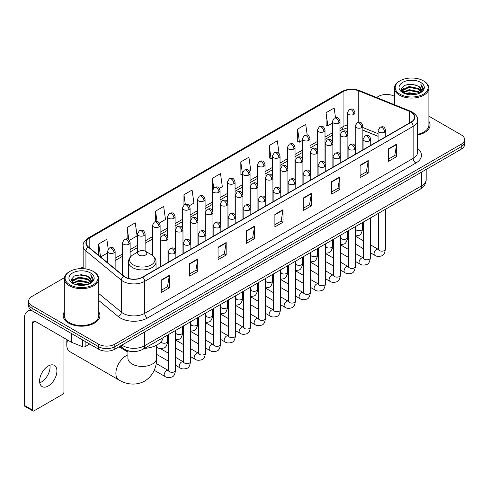 <?xml version="1.0" encoding="UTF-8"?>
<svg xmlns="http://www.w3.org/2000/svg" width="489" height="489" viewBox="0 0 489 489"><rect width="100%" height="100%" fill="white"/><g stroke="black" fill="none" stroke-linecap="round" stroke-linejoin="round"><path stroke-width="0.73" d="M378.076 136.327L362.862 130.178M132.024 351.499A11.479 6.626 180 0 1 123.424 348.688L120.239 346.065M64.42 277.679L32.029 296.383A11.479 6.626 0 0 0 28.662 301.071L28.662 306.071A11.479 6.626 0 0 0 32.029 310.753L98.595 349.189A11.479 6.626 0 0 0 114.829 349.189L461.188 149.218A11.479 6.626 0 0 0 464.55 144.53L464.55 142.03A11.479 6.626 0 0 1 461.188 146.718A11.479 6.626 0 0 0 464.55 142.03L464.55 139.53A11.479 6.626 0 0 0 461.188 134.848L428.89 116.199M28.662 301.071A11.479 6.626 0 0 0 32.029 305.753L98.595 344.189A11.479 6.626 0 0 0 114.829 344.189L114.829 346.689L461.188 146.718L114.829 346.689A11.479 6.626 0 0 1 98.595 346.689A11.479 6.626 0 0 0 114.829 346.689L114.829 349.189M32.029 305.753L32.029 308.253L98.595 346.689L32.029 308.253A11.479 6.626 0 0 1 28.662 303.571A11.479 6.626 0 0 0 32.029 308.253L32.029 310.753M64.322 311.909A18.368 10.605 0 0 0 63.179 315.601A18.368 10.605 0 0 0 68.558 323.095A18.368 10.605 0 0 0 88.576 325.393A18.368 10.605 0 0 0 99.915 315.601A18.368 10.605 0 0 0 98.766 311.909A18.368 10.605 0 0 1 99.915 315.601A18.368 10.605 0 0 1 88.576 325.393A18.368 10.605 0 0 1 68.558 323.095A18.368 10.605 0 0 1 63.179 315.601A18.368 10.605 0 0 1 64.322 311.909M410.992 112.115A12.243 7.072 180 0 1 414.58 117.115A12.243 7.072 180 0 1 410.992 122.109L142.562 277.086A12.243 7.072 180 0 1 123.876 276.144L88.436 246.927A12.243 7.072 180 0 1 86.223 242.868A12.243 7.072 180 0 1 89.811 237.868L343.064 91.651A12.243 7.072 180 0 1 358.749 90.862L409.36 111.321A12.243 7.072 180 0 1 410.992 112.115M411.206 111.987A12.549 7.249 0 0 0 409.531 111.174L358.92 90.716A12.549 7.249 0 0 0 342.85 91.529L89.591 237.746A12.549 7.249 0 0 0 88.185 247.024L123.625 276.248A12.549 7.249 0 0 0 142.782 277.214L411.206 122.238A12.549 7.249 0 0 0 411.206 111.987M161.236 280.026L161.236 292.526L169.353 287.838L169.353 275.338L161.236 280.026M161.236 290.307L167.489 286.695L169.322 275.753A3.062 1.767 -120 0 0 169.353 275.338M167.434 286.725L169.353 287.838M189.646 263.62L189.646 276.12L197.764 271.432L197.764 258.938L189.646 263.62M189.646 273.901L195.9 270.295L197.733 259.347A3.062 1.767 -120 0 0 197.764 258.938M195.844 270.325L197.764 271.432M218.057 247.22L218.057 259.714L226.175 255.032L226.175 242.532L218.057 247.22M218.057 257.501L224.31 253.889L226.144 242.947A3.062 1.767 -120 0 0 226.175 242.532M224.255 253.919L226.175 255.032M246.474 230.814L246.474 243.314L254.592 238.626L254.592 226.126L246.474 230.814M246.474 241.095L252.721 237.483L254.555 226.541A3.062 1.767 -120 0 0 254.592 226.126M252.666 237.52L254.592 238.626M388.535 148.797L388.535 161.297L396.652 156.608L396.652 144.108L388.535 148.797M388.535 159.078L394.788 155.465L396.616 144.524A3.062 1.767 -120 0 0 396.652 144.108M394.733 155.496L396.652 156.608M360.118 165.203L360.118 177.696L368.241 173.008L368.241 160.514L360.118 165.203M360.118 175.478L366.371 171.871L368.205 160.93A3.062 1.767 -120 0 0 368.241 160.514M366.316 171.902L368.241 173.008M331.707 181.602L331.707 194.102L339.824 189.414L339.824 176.914L331.707 181.602M331.707 191.884L337.96 188.277L339.794 177.33A3.062 1.767 -120 0 0 339.824 176.914M337.905 188.308L339.824 189.414M303.296 198.008L303.296 210.502L311.414 205.82L311.414 193.32L303.296 198.008M303.296 208.29L309.549 204.677L311.383 193.736A3.062 1.767 -120 0 0 311.414 193.32M309.494 204.708L311.414 205.82M274.885 214.408L274.885 226.908L283.003 222.22L283.003 209.726L274.885 214.408M274.885 224.689L281.138 221.083L282.966 210.142A3.062 1.767 -120 0 0 283.003 209.726M281.083 221.114L283.003 222.22M417.643 135.031A18.368 10.605 0 0 0 430.039 125.001A18.368 10.605 0 0 0 428.89 121.315A18.368 10.605 0 0 1 430.039 125.001A18.368 10.605 0 0 1 417.643 135.031M114.829 344.189L461.188 144.218A11.479 6.626 0 0 0 464.55 139.53M394.446 96.315A11.479 6.626 0 0 0 378.388 96.412L376.554 97.47M83.161 266.86L80.074 268.638M159.359 223.051L165.502 219.5L163.668 206.444L155.551 211.132L155.551 221.572M129.377 240.362L137.091 235.906L135.257 222.85L127.14 227.532L127.14 238.907M108.222 249.042L106.847 239.249L98.729 243.938L98.729 255.411M249.304 171.119L250.741 170.288L248.907 157.232L240.79 161.92L240.918 174.341M279.109 153.595L277.318 140.826L269.201 145.514L269.335 157.941M307.226 135.098L305.729 124.426L297.612 129.114L297.746 141.535M335.503 117.702L334.146 108.02L326.029 112.708L326.157 125.129M189.341 205.741L193.913 203.1L192.085 190.038L183.962 194.726L183.962 204.964M219.323 188.43L222.33 186.694L220.496 173.638L212.379 178.32L212.422 190.796M212.422 210.612L212.379 190.698M212.379 178.32L213.711 187.843M242.403 174.897L240.79 174.292M240.79 161.92L242.403 173.406A3.826 2.207 0 0 0 243.522 174.964A3.826 2.207 0 0 0 248.932 174.964A3.826 2.207 0 0 0 250.056 173.399C248.504 168.491 246.994 169.469 244.317 170.086A3.826 2.207 60 0 1 246.23 170.276A3.826 2.207 -120 0 1 248.932 174.964M269.201 145.514L271.034 158.577L272.385 157.794M271.034 158.577L269.201 157.892M297.612 129.114L299.445 142.171L302.367 140.484M299.445 142.171L297.612 141.486M326.029 112.708L327.856 125.765L332.349 123.173M327.856 125.765L326.029 125.08M183.962 194.726L185.313 204.316M155.551 211.132L157.018 221.572M127.14 227.532L128.864 239.793M100.612 256.963L107.482 252.996M98.729 243.938L100.551 256.908M400.033 94.224A16.455 9.499 0 0 0 423.303 94.224A16.455 9.499 0 0 0 423.303 80.789L423.847 81.101A17.219 9.945 0 0 1 428.89 88.136A17.219 9.945 0 0 1 418.26 97.317A17.219 9.945 0 0 1 399.495 95.166A17.219 9.945 0 0 1 394.446 88.136A17.219 9.945 0 0 1 399.495 81.101L400.033 80.789A16.455 9.499 0 0 0 400.033 94.224M417.643 134.328A17.219 9.945 0 0 0 428.89 125.001L428.89 88.136M405.222 93.778L409.195 92.757L417.245 94.053M406.359 94.12L409.195 93.54L416.066 94.34M402.759 92.488L409.195 89.634L418.431 91.584L419.923 92.818M403.144 92.824L409.195 90.416L418.431 92.366L419.507 93.191M402.215 91.969L402.429 89.897L409.195 86.51L418.431 88.46L420.962 91.333M402.129 91.59L402.429 90.679L409.195 87.293L418.431 89.242L420.784 91.706M419.409 93.271A9.566 5.526 0 0 0 421.237 90.025A9.566 5.526 0 0 0 418.431 86.119L421.231 90.214M420.601 82.354A12.628 7.292 0 0 0 402.765 82.335A12.628 7.292 0 0 0 402.685 92.629A12.628 7.292 0 0 0 402.74 92.665A12.628 7.292 0 0 0 420.656 92.629A12.628 7.292 0 0 0 420.601 82.354M418.431 86.119L411.561 84.065L404.495 85.367L401.218 89.065L403.394 93.014M420.192 92.886L423.248 89.016L423.309 88.32L420.821 84.175L422.386 88.821L419.513 93.222M423.847 81.101L423.303 80.789A16.455 9.499 0 0 0 400.033 80.789M420.821 84.175L423.303 88.478M404.33 85.447L408.657 84.377L416.408 85.074M401.347 90.477L402.759 89.365M405.864 88.044L408.657 87.507L416.133 88.118M405.864 91.168L408.657 90.63L416.133 91.241M406.438 94.145L408.657 93.754L416.053 94.346M401.267 90.165L403.584 88.521M402.496 92.268L403.584 91.645M67.592 340.038A14.352 8.282 120 0 0 66.797 345.051L66.797 341.921A10.526 6.076 -60 0 1 67.024 339.708M66.797 345.051A14.352 8.282 120 0 0 69.768 351.615L118.858 379.959A14.352 8.282 -60 0 1 116.657 368.455A14.352 8.282 -60 0 1 126.034 355.815A14.352 8.282 -60 0 1 127.916 354.928M139.017 255.044A4.59 2.653 0 0 0 145.514 255.044A4.59 2.653 0 0 0 145.514 251.297L151.217 254.586A12.653 7.304 0 0 1 151.217 264.922A12.653 7.304 0 0 1 133.32 264.922A12.653 7.304 0 0 1 133.32 254.586C130.202 256.438 128.589 258.895 128.491 261.963A13.778 7.952 0 0 0 132.525 267.587A13.778 7.952 0 0 0 147.537 269.311A13.778 7.952 0 0 0 156.04 261.963C155.942 258.895 154.335 256.438 151.217 254.586L145.514 251.297A4.59 2.653 0 0 0 139.017 251.297A4.59 2.653 0 0 0 139.017 255.044M144.548 348.364A21.045 12.152 0 0 0 163.192 337.599M49.896 365.234A12.243 7.072 -60 0 1 41.394 382.031A12.243 7.072 -60 0 1 39.762 382.795M48.264 385.992A12.243 7.072 120 0 0 56.259 375.204A12.243 7.072 120 0 0 54.383 365.393A12.243 7.072 120 0 0 48.264 365.998A12.243 7.072 120 0 0 40.263 376.787A12.243 7.072 120 0 0 42.14 386.603A12.243 7.072 120 0 0 48.264 385.992M85.129 341.414L85.129 346.646L89.664 344.03M31.895 310.68A15.306 8.839 -120 0 0 27.622 311.248A15.306 8.839 -120 0 0 24.45 318.253L24.45 405.43L32.567 410.118L32.567 322.942A3.826 2.207 60 0 1 33.362 321.187A3.826 2.207 60 0 1 35.275 321.377L71.143 342.086L71.143 333.339M32.567 410.118A1.913 1.106 120 0 0 32.965 410.992L24.847 406.304A1.913 1.106 -60 0 1 24.45 405.43M32.965 410.992A1.913 1.106 120 0 0 33.918 410.894L62.604 394.336A1.913 1.106 120 0 0 63.955 391.995L63.955 337.936M85.129 346.646A1.913 1.106 180 0 1 82.678 346.774L71.4 342.214A1.913 1.106 180 0 1 71.143 342.086M69.909 284.824A16.455 9.499 0 0 0 93.179 284.824A16.455 9.499 0 0 0 93.179 271.389A16.455 9.499 0 0 0 93.179 271.383L93.723 271.701A17.219 9.945 0 0 1 98.766 278.73A17.219 9.945 0 0 1 88.136 287.911A17.219 9.945 0 0 1 69.371 285.759A17.219 9.945 0 0 1 64.322 278.73A17.219 9.945 0 0 1 69.371 271.701L69.909 271.389A16.455 9.499 0 0 0 69.909 284.824M64.322 278.73L64.322 315.601A17.219 9.945 0 0 0 69.371 322.63A17.219 9.945 0 0 0 88.136 324.782A17.219 9.945 0 0 0 98.766 315.601L98.766 278.73M75.098 284.372L79.071 283.357L87.121 284.647M76.235 284.72L79.071 284.133L85.942 284.94L78.533 284.347L76.315 284.739M72.635 283.088L79.071 280.234L88.307 282.184L89.799 283.412M73.02 283.424L79.071 281.01L88.307 282.96L89.383 283.785M72.091 282.563L72.305 280.49L79.071 277.104L88.307 279.054L90.838 281.927M72.005 282.184L72.305 281.273L79.071 277.886L88.307 279.836L90.661 282.3M89.285 283.864A9.566 5.526 0 0 0 91.113 280.619A9.566 5.526 0 0 0 88.307 276.713L91.107 280.808M90.477 272.948A12.628 7.292 0 0 0 72.641 272.929A12.628 7.292 0 0 0 72.561 283.229A12.628 7.292 0 0 0 72.616 283.259A12.628 7.292 0 0 0 90.532 283.229A12.628 7.292 0 0 0 90.477 272.948M88.307 276.713L81.437 274.659L74.371 275.961L71.101 279.659L73.271 283.608M90.074 283.479L93.124 279.61L93.185 278.919L90.697 274.769L92.262 279.415L89.389 283.816M93.723 271.701L93.179 271.389A16.455 9.499 0 0 0 69.909 271.389M90.697 274.769L93.179 279.072M74.206 276.041L78.533 274.977L86.284 275.668M71.223 281.071L72.635 279.965M75.74 278.638L78.533 278.1L86.009 278.712M75.74 281.768L78.533 281.224L86.009 281.835M71.143 280.765L73.46 279.115M72.372 282.862L73.46 282.239M121.92 345.093A15.306 8.839 0 0 0 122.947 345.747A15.306 8.839 0 0 0 144.591 345.747L421.683 185.777A15.306 8.839 0 0 0 426.163 179.524C426.274 183.326 424.256 186.578 420.094 189.28L143.008 349.256A7.653 4.419 60 0 0 144.591 345.747L144.591 332M421.683 172.024L421.683 185.777A7.653 4.419 60 0 1 420.094 189.28M121.296 345.454A7.653 5.116 129.5 0 0 122.629 347.942L120.306 346.023M461.188 149.218L461.188 144.218M98.595 349.189L98.595 344.189M417.643 148.607A19.132 11.045 180 0 1 415.864 163.045L147.433 318.021A3.826 2.207 60 0 1 144.726 313.333L413.156 158.357A15.306 8.839 0 0 0 417.643 152.11L417.643 120.111A15.306 8.839 180 0 1 413.156 126.364A3.826 2.207 -120 0 0 411.206 122.238M147.433 318.021A19.132 11.045 180 0 1 120.373 318.021A19.132 11.045 180 0 1 118.234 316.542L98.766 300.497M123.625 276.248A3.826 2.561 129.5 0 0 121.364 280.16L121.364 312.153A15.306 8.839 0 0 0 123.081 313.333A15.306 8.839 0 0 0 144.726 313.333L144.726 281.34A15.306 8.839 180 0 1 121.364 280.16L85.93 250.936A15.306 8.839 180 0 1 83.161 245.869L83.161 268.65M417.643 120.111C418.15 117.721 416.39 115.056 412.368 112.109L410.35 111.137A3.826 1.791 112 0 0 409.531 111.174M410.35 111.137L359.739 90.673C353.4 88.43 347.386 88.76 341.689 91.651A3.826 2.207 60 0 1 342.85 91.529M89.591 237.746A3.826 2.207 -120 0 0 88.436 237.868C84.463 240.722 82.702 243.388 83.161 245.869M88.185 247.024A3.826 2.561 129.5 0 0 85.93 250.936L85.93 268.944M359.739 90.673A3.826 1.791 112 0 0 358.92 90.716M142.782 277.214A3.826 2.207 60 0 1 144.726 281.34L413.156 126.364L413.156 158.357A3.826 2.207 60 0 0 415.864 163.045M98.766 293.516L121.364 312.153A3.826 2.561 -50.5 0 1 118.234 316.542M89.811 237.868L89.811 248.057M409.36 111.321L409.36 123.057M358.749 90.862L358.749 122.201M378.076 133.668L362.862 127.519M355.381 124.903A12.243 7.072 0 0 0 354.99 124.836M347.337 125.05A12.243 7.072 0 0 0 343.064 126.651L340.002 128.418M343.064 91.651L343.064 126.651A6.889 3.979 60 0 1 341.64 129.805L340.002 130.746M332.349 132.837L325.008 137.073M317.355 141.492L310.02 145.728M302.367 150.147L295.026 154.383M287.373 158.803L280.038 163.039M272.385 167.458L265.044 171.694M257.391 176.113L250.056 180.349M242.403 184.769L235.062 189.005M227.409 193.418L220.074 197.654M212.422 202.073L205.08 206.309M197.428 210.728L190.093 214.964M182.44 219.384L175.099 223.62M167.446 228.039L160.111 232.275M152.458 236.694L145.117 240.93M137.464 245.35L130.129 249.586M122.476 254.005L115.135 258.241M274.885 214.805L282.966 210.142M303.296 198.406L311.383 193.736M331.707 182L339.794 177.33M360.118 165.594L368.205 160.93M388.535 149.194L396.616 144.524M246.474 231.211L254.555 226.541M218.057 247.611L226.144 242.947M189.646 264.017L197.733 259.347M161.236 280.423L169.322 275.753M156.614 345.173L156.614 358.156A14.352 8.282 180 0 1 152.415 364.012A14.352 8.282 180 0 1 132.122 364.012A14.352 8.282 180 0 1 127.916 358.156L127.947 358.718M384.611 132.128A3.826 2.207 0 0 0 385.729 130.563C384.177 125.655 382.667 126.633 379.99 127.25A3.826 2.207 60 0 1 381.903 127.44A3.826 2.207 -120 0 1 384.611 132.128A3.826 2.207 0 0 1 379.195 132.128A3.826 2.207 0 0 1 378.076 130.563L379.99 127.25M370.356 252.734L374.77 255.282A3.441 1.987 -60 0 1 374.244 252.52A3.441 1.987 -60 0 1 376.493 249.488A3.441 1.987 -60 0 1 376.646 249.402A3.441 1.987 -60 0 1 378.211 249.317L370.356 244.775M378.657 249.659L378.352 249.916L378.462 249.17A3.441 1.987 -0 0 0 379.47 250.576A3.441 1.987 -0 0 0 384.183 250.661A3.441 1.987 -0 0 0 385.35 249.17C384.874 253.174 383.639 255.405 381.634 255.875C378.755 256.749 376.469 256.554 374.77 255.282M369.617 140.783A3.826 2.207 0 0 0 370.741 139.218C369.189 134.31 367.679 135.288 365.002 135.905A3.826 2.207 60 0 1 366.915 136.095A3.826 2.207 -120 0 1 369.617 140.783A3.826 2.207 0 0 1 364.207 140.783A3.826 2.207 0 0 1 363.089 139.218L365.002 135.905M355.369 261.389L359.782 263.932A3.441 1.987 -60 0 1 359.25 261.175A3.441 1.987 -60 0 1 361.499 258.137A3.441 1.987 -60 0 1 361.652 258.058A3.441 1.987 -60 0 1 363.223 257.972L355.369 253.43M363.663 258.314L363.358 258.571L363.468 257.825A3.441 1.987 -0 0 0 364.476 259.231A3.441 1.987 -0 0 0 369.189 259.317A3.441 1.987 -0 0 0 370.356 257.825C369.886 261.829 368.645 264.06 366.64 264.531C363.761 265.405 361.475 265.203 359.782 263.932M354.629 149.438A3.826 2.207 0 0 0 355.748 147.874C354.195 142.965 352.685 143.943 350.008 144.561A3.826 2.207 60 0 1 351.921 144.75A3.826 2.207 -120 0 1 354.629 149.438A3.826 2.207 0 0 1 349.213 149.438A3.826 2.207 0 0 1 348.095 147.874L350.008 144.561M340.375 270.044L344.788 272.587A3.441 1.987 -60 0 1 344.262 269.83A3.441 1.987 -60 0 1 346.512 266.792A3.441 1.987 -60 0 1 346.664 266.713A3.441 1.987 -60 0 1 348.229 266.621L340.375 262.086M348.675 266.97L348.37 267.226L348.48 266.481A3.441 1.987 -0 0 0 349.488 267.886A3.441 1.987 -0 0 0 354.201 267.972A3.441 1.987 -0 0 0 355.369 266.481C354.892 270.484 353.657 272.715 351.652 273.186C348.773 274.06 346.487 273.858 344.788 272.587M339.635 158.094A3.826 2.207 0 0 0 340.76 156.529C339.207 151.621 337.697 152.599 335.02 153.216A3.826 2.207 60 0 1 336.933 153.405A3.826 2.207 -120 0 1 339.635 158.094A3.826 2.207 0 0 1 334.225 158.094A3.826 2.207 0 0 1 333.107 156.529L335.02 153.216M325.387 278.699L329.8 281.242A3.441 1.987 -60 0 1 329.268 278.486A3.441 1.987 -60 0 1 331.518 275.448A3.441 1.987 -60 0 1 331.67 275.368A3.441 1.987 -60 0 1 333.241 275.276L325.387 270.741M333.681 275.625L333.376 275.882L333.486 275.136A3.441 1.987 -0 0 0 334.494 276.542A3.441 1.987 -0 0 0 339.207 276.627A3.441 1.987 -0 0 0 340.375 275.136C339.904 279.133 338.663 281.371 336.658 281.841C333.779 282.715 331.493 282.514 329.8 281.242M324.647 166.749A3.826 2.207 0 0 0 325.766 165.184C324.213 160.276 322.703 161.254 320.026 161.871A3.826 2.207 60 0 1 321.939 162.061A3.826 2.207 -120 0 1 324.647 166.749A3.826 2.207 0 0 1 319.231 166.749A3.826 2.207 0 0 1 318.113 165.184L320.026 161.871M310.393 287.349L314.806 289.898A3.441 1.987 -60 0 1 314.28 287.141A3.441 1.987 -60 0 1 316.53 284.103A3.441 1.987 -60 0 1 316.683 284.023A3.441 1.987 -60 0 1 318.253 283.932L310.393 279.396M318.694 284.28L318.388 284.537L318.498 283.791A3.441 1.987 -0 0 0 319.506 285.197A3.441 1.987 -0 0 0 324.219 285.283A3.441 1.987 -0 0 0 325.387 283.791C324.91 287.789 323.675 290.026 321.67 290.497C318.791 291.371 316.505 291.169 314.806 289.898M309.653 175.398A3.826 2.207 0 0 0 310.778 173.839C309.225 168.931 307.715 169.909 305.038 170.527A3.826 2.207 60 0 1 306.951 170.716A3.826 2.207 -120 0 1 309.653 175.398A3.826 2.207 0 0 1 304.244 175.398A3.826 2.207 0 0 1 303.125 173.839L305.038 170.527M295.405 296.004L299.818 298.553A3.441 1.987 -60 0 1 299.286 295.796A3.441 1.987 -60 0 1 301.536 292.758A3.441 1.987 -60 0 1 301.689 292.679A3.441 1.987 -60 0 1 303.259 292.587L295.405 288.052M303.706 292.935L303.394 293.192L303.504 292.446A3.441 1.987 -0 0 0 304.513 293.852A3.441 1.987 -0 0 0 309.225 293.938A3.441 1.987 -0 0 0 310.393 292.446C309.922 296.444 308.681 298.681 306.676 299.146C303.797 300.026 301.511 299.824 299.818 298.553M294.665 184.053A3.826 2.207 0 0 0 295.784 182.495C294.231 177.586 292.722 178.564 290.044 179.182A3.826 2.207 60 0 1 291.957 179.371A3.826 2.207 -120 0 1 294.665 184.053A3.826 2.207 0 0 1 289.25 184.053A3.826 2.207 0 0 1 288.131 182.495L290.044 179.182M280.411 304.659L284.824 307.208A3.441 1.987 -60 0 1 284.298 304.451A3.441 1.987 -60 0 1 286.548 301.413A3.441 1.987 -60 0 1 286.701 301.334A3.441 1.987 -60 0 1 288.272 301.242L280.411 296.707M288.712 301.591L288.406 301.847L288.516 301.102A3.441 1.987 -0 0 0 289.525 302.508A3.441 1.987 -0 0 0 294.237 302.593A3.441 1.987 -0 0 0 295.405 301.102C294.928 305.099 293.693 307.337 291.688 307.801C288.81 308.681 286.523 308.48 284.824 307.208M279.671 192.709A3.826 2.207 0 0 0 280.796 191.15C279.243 186.242 277.734 187.22 275.056 187.837A3.826 2.207 60 0 1 276.97 188.027A3.826 2.207 -120 0 1 279.671 192.709A3.826 2.207 0 0 1 274.262 192.709A3.826 2.207 0 0 1 273.143 191.15L275.056 187.837M265.423 313.315L269.836 315.863A3.441 1.987 -60 0 1 269.305 313.107A3.441 1.987 -60 0 1 271.554 310.069A3.441 1.987 -60 0 1 271.707 309.989A3.441 1.987 -60 0 1 273.278 309.898L265.423 305.362M273.724 310.246L273.412 310.503L273.522 309.757A3.441 1.987 -0 0 0 274.531 311.163A3.441 1.987 -0 0 0 279.243 311.248A3.441 1.987 -0 0 0 280.411 309.757C279.94 313.755 278.699 315.992 276.695 316.456C273.816 317.33 271.529 317.135 269.836 315.863M264.683 201.364A3.826 2.207 0 0 0 265.802 199.805C264.249 194.897 262.74 195.875 260.062 196.486A3.826 2.207 60 0 1 261.976 196.676A3.826 2.207 -120 0 1 264.683 201.364A3.826 2.207 0 0 1 259.268 201.364A3.826 2.207 0 0 1 258.149 199.805L260.062 196.486M250.429 321.97L254.842 324.519A3.441 1.987 -60 0 1 254.317 321.762A3.441 1.987 -60 0 1 256.566 318.724A3.441 1.987 -60 0 1 256.719 318.639A3.441 1.987 -60 0 1 258.29 318.553L250.429 314.017M258.73 318.901L258.424 319.158L258.534 318.412A3.441 1.987 -0 0 0 259.543 319.818A3.441 1.987 -0 0 0 264.256 319.904A3.441 1.987 -0 0 0 265.423 318.412C264.946 322.41 263.712 324.647 261.707 325.112C258.828 325.986 256.542 325.79 254.842 324.519M249.69 210.019A3.826 2.207 0 0 0 250.814 208.461C249.262 203.552 247.752 204.524 245.075 205.142A3.826 2.207 60 0 1 246.988 205.331A3.826 2.207 -120 0 1 249.69 210.019A3.826 2.207 0 0 1 244.28 210.019A3.826 2.207 0 0 1 243.161 208.461L245.075 205.142M235.441 330.625L239.854 333.174A3.441 1.987 -60 0 1 239.323 330.411A3.441 1.987 -60 0 1 241.572 327.379A3.441 1.987 -60 0 1 241.725 327.294A3.441 1.987 -60 0 1 243.296 327.208L235.441 322.673M243.742 327.557L243.43 327.807L243.54 327.068A3.441 1.987 -0 0 0 244.549 328.474A3.441 1.987 -0 0 0 249.262 328.559A3.441 1.987 -0 0 0 250.429 327.068C249.958 331.065 248.718 333.302 246.713 333.767C243.834 334.641 241.548 334.445 239.854 333.174M234.702 218.675A3.826 2.207 0 0 0 235.82 217.116C234.268 212.202 232.758 213.18 230.081 213.797A3.826 2.207 60 0 1 231.994 213.986A3.826 2.207 -120 0 1 234.702 218.675A3.826 2.207 0 0 1 229.292 218.675A3.826 2.207 0 0 1 228.167 217.116L230.081 213.797M220.447 339.28L224.861 341.829A3.441 1.987 -60 0 1 224.335 339.066A3.441 1.987 -60 0 1 226.584 336.035A3.441 1.987 -60 0 1 226.737 335.949A3.441 1.987 -60 0 1 228.308 335.864L220.447 331.328M228.748 336.212L228.442 336.463L228.552 335.723A3.441 1.987 -0 0 0 229.561 337.129A3.441 1.987 -0 0 0 234.274 337.214A3.441 1.987 -0 0 0 235.441 335.723C234.964 339.721 233.73 341.952 231.725 342.422C228.846 343.296 226.56 343.101 224.861 341.829M219.708 227.33A3.826 2.207 0 0 0 220.832 225.765C219.28 220.857 217.77 221.835 215.093 222.452A3.826 2.207 60 0 1 217.006 222.642A3.826 2.207 -120 0 1 219.708 227.33A3.826 2.207 0 0 1 214.298 227.33A3.826 2.207 0 0 1 213.18 225.765L215.093 222.452M205.459 347.936L209.873 350.485A3.441 1.987 -60 0 1 209.341 347.722A3.441 1.987 -60 0 1 211.59 344.69A3.441 1.987 -60 0 1 211.743 344.604A3.441 1.987 -60 0 1 213.314 344.519L205.459 339.983M213.76 344.867L213.448 345.118L213.559 344.378A3.441 1.987 -0 0 0 214.567 345.784A3.441 1.987 -0 0 0 219.28 345.87A3.441 1.987 -0 0 0 220.447 344.378C219.977 348.376 218.736 350.607 216.731 351.078C213.852 351.952 211.566 351.756 209.873 350.485M204.72 235.985A3.826 2.207 0 0 0 205.838 234.42C204.286 229.512 202.776 230.49 200.099 231.108A3.826 2.207 60 0 1 202.012 231.297A3.826 2.207 -120 0 1 204.72 235.985A3.826 2.207 0 0 1 199.31 235.985A3.826 2.207 0 0 1 198.186 234.42L200.099 231.108M190.465 356.591L194.879 359.14A3.441 1.987 -60 0 1 194.353 356.377A3.441 1.987 -60 0 1 196.602 353.345A3.441 1.987 -60 0 1 196.755 353.26A3.441 1.987 -60 0 1 198.326 353.174L190.465 348.639M198.766 353.523L198.461 353.773L198.571 353.034A3.441 1.987 -0 0 0 199.579 354.439A3.441 1.987 -0 0 0 204.292 354.525A3.441 1.987 -0 0 0 205.459 353.034C204.983 357.031 203.748 359.262 201.743 359.733C198.864 360.607 196.578 360.411 194.879 359.14M189.726 244.641A3.826 2.207 0 0 0 190.851 243.076C189.298 238.167 187.788 239.145 185.111 239.763A3.826 2.207 60 0 1 187.024 239.952A3.826 2.207 -120 0 1 189.726 244.641A3.826 2.207 0 0 1 184.316 244.641A3.826 2.207 0 0 1 183.198 243.076L185.111 239.763M175.478 365.246L179.891 367.795A3.441 1.987 -60 0 1 179.359 365.032A3.441 1.987 -60 0 1 181.608 362.001A3.441 1.987 -60 0 1 181.761 361.915A3.441 1.987 -60 0 1 183.332 361.829L175.478 357.294M183.778 362.178L183.467 362.428L183.577 361.689A3.441 1.987 -0 0 0 184.585 363.095A3.441 1.987 -0 0 0 189.298 363.18A3.441 1.987 -0 0 0 190.465 361.689C189.995 365.686 188.754 367.917 186.749 368.388C183.87 369.262 181.584 369.067 179.891 367.795M174.738 253.296A3.826 2.207 0 0 0 175.857 251.731C174.304 246.823 172.794 247.801 170.117 248.418A3.826 2.207 60 0 1 172.03 248.608A3.826 2.207 -120 0 1 174.738 253.296A3.826 2.207 0 0 1 169.328 253.296A3.826 2.207 0 0 1 168.204 251.731L170.117 248.418M154.218 370.283L164.897 376.451A3.441 1.987 -60 0 1 164.371 373.688A3.441 1.987 -60 0 1 166.621 370.656A3.441 1.987 -60 0 1 166.773 370.57A3.441 1.987 -60 0 1 168.344 370.485L156.199 363.474M168.784 370.827L168.479 371.084L168.589 370.338A3.441 1.987 -0 0 0 169.597 371.744A3.441 1.987 -0 0 0 174.31 371.829A3.441 1.987 -0 0 0 175.478 370.338C175.001 374.342 173.766 376.573 171.761 377.043C168.882 377.918 166.596 377.722 164.897 376.451M361.744 127.58A3.826 2.207 0 0 0 362.862 126.015C361.31 121.107 359.8 122.085 357.123 122.702A3.826 2.207 60 0 1 359.036 122.892A3.826 2.207 -120 0 1 361.744 127.58A3.826 2.207 0 0 1 356.334 127.58A3.826 2.207 0 0 1 355.21 126.015L357.123 122.702M355.79 229.243L355.485 229.5L355.595 228.754A3.441 1.987 -0 0 0 356.603 230.16A3.441 1.987 -0 0 0 361.316 230.246A3.441 1.987 -0 0 0 362.483 228.754C362.013 232.752 360.772 234.989 358.767 235.453L355.369 236.028M346.756 136.235A3.826 2.207 0 0 0 347.875 134.671C346.322 129.762 344.812 130.74 342.135 131.358A3.826 2.207 60 0 1 344.048 131.547A3.826 2.207 -120 0 1 346.756 136.235A3.826 2.207 0 0 1 341.34 136.235A3.826 2.207 0 0 1 340.222 134.671L342.135 131.358M340.802 237.898L340.491 238.149L340.601 237.409A3.441 1.987 -0 0 0 341.609 238.815A3.441 1.987 -0 0 0 346.328 238.901A3.441 1.987 -0 0 0 347.49 237.409C347.019 241.407 345.784 243.644 343.773 244.109L340.375 244.683M331.762 144.891A3.826 2.207 0 0 0 332.881 143.326C331.328 138.418 329.818 139.396 327.141 140.013A3.826 2.207 60 0 1 329.054 140.202A3.826 2.207 -120 0 1 331.762 144.891A3.826 2.207 0 0 1 326.352 144.891A3.826 2.207 0 0 1 325.228 143.326L327.141 140.013M325.808 246.554L325.503 246.804L325.613 246.065A3.441 1.987 -0 0 0 326.621 247.471A3.441 1.987 -0 0 0 331.334 247.556A3.441 1.987 -0 0 0 332.502 246.065C332.031 250.062 330.79 252.293 328.785 252.764L325.387 253.339M316.774 153.546A3.826 2.207 0 0 0 317.893 151.981C316.34 147.073 314.83 148.051 312.153 148.668A3.826 2.207 60 0 1 314.066 148.858A3.826 2.207 -120 0 1 316.774 153.546A3.826 2.207 0 0 1 311.359 153.546A3.826 2.207 0 0 1 310.24 151.981L312.153 148.668M310.821 255.209L310.509 255.46L310.619 254.72A3.441 1.987 -0 0 0 311.634 256.126A3.441 1.987 -0 0 0 316.346 256.212A3.441 1.987 -0 0 0 317.508 254.72C317.037 258.718 315.802 260.949 313.791 261.419L310.393 261.988M301.78 162.201A3.826 2.207 0 0 0 302.899 160.636C301.346 155.728 299.836 156.706 297.159 157.324A3.826 2.207 60 0 1 299.072 157.513A3.826 2.207 -120 0 1 301.78 162.201A3.826 2.207 0 0 1 296.371 162.201A3.826 2.207 0 0 1 295.246 160.636L297.159 157.324M295.827 263.864L295.521 264.115L295.631 263.375A3.441 1.987 -0 0 0 296.64 264.781A3.441 1.987 -0 0 0 301.352 264.867A3.441 1.987 -0 0 0 302.52 263.375C302.049 267.373 300.808 269.604 298.803 270.075L295.405 270.643M286.792 170.857A3.826 2.207 0 0 0 287.911 169.292C286.358 164.383 284.849 165.361 282.171 165.979A3.826 2.207 60 0 1 284.085 166.168A3.826 2.207 -120 0 1 286.792 170.857A3.826 2.207 0 0 1 281.377 170.857A3.826 2.207 0 0 1 280.258 169.292L282.171 165.979M280.839 272.52L280.527 272.77L280.637 272.031A3.441 1.987 -0 0 0 281.652 273.437A3.441 1.987 -0 0 0 286.365 273.522A3.441 1.987 -0 0 0 287.526 272.031C287.055 276.028 285.82 278.259 283.816 278.73L280.411 279.298M271.798 179.512A3.826 2.207 0 0 0 272.923 177.947C271.364 173.039 269.855 174.017 267.177 174.634A3.826 2.207 60 0 1 269.091 174.824A3.826 2.207 -120 0 1 271.798 179.512A3.826 2.207 0 0 1 266.389 179.512A3.826 2.207 0 0 1 265.264 177.947L267.177 174.634M265.845 281.169L265.539 281.426L265.649 280.68A3.441 1.987 -0 0 0 266.658 282.086A3.441 1.987 -0 0 0 271.371 282.171A3.441 1.987 -0 0 0 272.538 280.68C272.067 284.684 270.827 286.915 268.822 287.385L265.423 287.954M256.811 188.167A3.826 2.207 0 0 0 257.929 186.602C256.377 181.694 254.867 182.672 252.19 183.289A3.826 2.207 60 0 1 254.103 183.479A3.826 2.207 -120 0 1 256.811 188.167A3.826 2.207 0 0 1 251.395 188.167A3.826 2.207 0 0 1 250.276 186.602L252.19 183.289M250.857 289.824L250.545 290.081L250.661 289.335A3.441 1.987 -0 0 0 251.67 290.741A3.441 1.987 -0 0 0 256.383 290.827A3.441 1.987 -0 0 0 257.544 289.335C257.073 293.339 255.839 295.57 253.834 296.041L250.429 296.609M241.817 196.816A3.826 2.207 0 0 0 242.941 195.258C241.383 190.349 239.879 191.327 237.196 191.945A3.826 2.207 60 0 1 239.109 192.134A3.826 2.207 -120 0 1 241.817 196.816A3.826 2.207 0 0 1 236.407 196.816A3.826 2.207 0 0 1 235.282 195.258L237.196 191.945M235.863 298.479L235.557 298.736L235.667 297.99A3.441 1.987 -0 0 0 236.676 299.396A3.441 1.987 -0 0 0 241.389 299.482A3.441 1.987 -0 0 0 242.556 297.99C242.086 301.994 240.845 304.225 238.84 304.696L235.441 305.264M226.829 205.472A3.826 2.207 0 0 0 227.947 203.913C226.395 199.005 224.885 199.983 222.208 200.6A3.826 2.207 60 0 1 224.121 200.79A3.826 2.207 -120 0 1 226.829 205.472A3.826 2.207 0 0 1 221.413 205.472A3.826 2.207 0 0 1 220.294 203.913L222.208 200.6M220.875 307.135L220.563 307.392L220.68 306.646A3.441 1.987 -0 0 0 221.688 308.052A3.441 1.987 -0 0 0 226.401 308.137A3.441 1.987 -0 0 0 227.562 306.646C227.092 310.649 225.857 312.881 223.852 313.351L220.447 313.92M211.835 214.127A3.826 2.207 0 0 0 212.959 212.568C211.401 207.66 209.897 208.638 207.214 209.255A3.826 2.207 60 0 1 209.127 209.445A3.826 2.207 -120 0 1 211.835 214.127A3.826 2.207 0 0 1 206.425 214.127A3.826 2.207 0 0 1 205.301 212.568L207.214 209.255M205.881 315.79L205.576 316.047L205.686 315.301A3.441 1.987 -0 0 0 206.694 316.707A3.441 1.987 -0 0 0 211.407 316.793A3.441 1.987 -0 0 0 212.574 315.301C212.104 319.305 210.863 321.536 208.858 322.006L205.459 322.575M196.847 222.782A3.826 2.207 0 0 0 197.966 221.224C196.413 216.315 194.903 217.293 192.226 217.911A3.826 2.207 60 0 1 194.139 218.1A3.826 2.207 -120 0 1 196.847 222.782A3.826 2.207 0 0 1 191.431 222.782A3.826 2.207 0 0 1 190.313 221.224L192.226 217.911M190.893 324.445L190.582 324.702L190.698 323.956A3.441 1.987 -0 0 0 191.706 325.362A3.441 1.987 -0 0 0 196.419 325.448A3.441 1.987 -0 0 0 197.58 323.956C197.11 327.954 195.875 330.191 193.87 330.662L190.465 331.23M181.853 231.438A3.826 2.207 0 0 0 182.978 229.879C181.419 224.971 179.915 225.949 177.232 226.56A3.826 2.207 60 0 1 179.145 226.749A3.826 2.207 -120 0 1 181.853 231.438A3.826 2.207 0 0 1 176.443 231.438A3.826 2.207 0 0 1 175.319 229.879L177.232 226.56M175.899 333.101L175.594 333.357L175.704 332.612A3.441 1.987 -0 0 0 176.712 334.018A3.441 1.987 -0 0 0 181.425 334.103A3.441 1.987 -0 0 0 182.593 332.612C182.122 336.609 180.881 338.846 178.876 339.311L175.478 339.886M166.865 240.093A3.826 2.207 0 0 0 167.984 238.534C166.431 233.626 164.921 234.598 162.244 235.215A3.826 2.207 60 0 1 164.157 235.405A3.826 2.207 -120 0 1 166.865 240.093A3.826 2.207 0 0 1 161.449 240.093A3.826 2.207 0 0 1 160.331 238.534L162.244 235.215M160.905 341.927A3.441 1.987 -0 0 0 161.725 342.673A3.441 1.987 -0 0 0 166.437 342.758A3.441 1.987 -0 0 0 167.599 341.267C167.128 345.265 165.893 347.502 163.888 347.966C161.009 348.846 158.717 348.645 157.024 347.373A3.441 1.987 -60 0 1 156.614 346.988M353.871 114.377A3.826 2.207 0 0 0 354.99 112.818C353.437 107.91 351.927 108.888 349.25 109.505A3.826 2.207 60 0 1 351.163 109.695A3.826 2.207 -120 0 1 353.871 114.377A3.826 2.207 0 0 1 348.461 114.377A3.826 2.207 0 0 1 347.337 112.818L349.25 109.505M338.877 123.032A3.826 2.207 0 0 0 340.002 121.474C338.449 116.565 336.939 117.543 334.262 118.161A3.826 2.207 60 0 1 336.175 118.35A3.826 2.207 -120 0 1 338.877 123.032A3.826 2.207 0 0 1 333.467 123.032A3.826 2.207 0 0 1 332.349 121.474L334.262 118.161M323.889 131.688A3.826 2.207 0 0 0 325.008 130.129C323.455 125.221 321.945 126.199 319.268 126.81A3.826 2.207 60 0 1 321.181 126.999A3.826 2.207 -120 0 1 323.889 131.688A3.826 2.207 0 0 1 318.48 131.688A3.826 2.207 0 0 1 317.355 130.129L319.268 126.81M308.895 140.343A3.826 2.207 0 0 0 310.02 138.784C308.467 133.876 306.958 134.848 304.28 135.465A3.826 2.207 60 0 1 306.193 135.655A3.826 2.207 -120 0 1 308.895 140.343A3.826 2.207 0 0 1 303.486 140.343A3.826 2.207 0 0 1 302.367 138.784L304.28 135.465M293.907 148.998A3.826 2.207 0 0 0 295.026 147.433C293.473 142.525 291.964 143.503 289.286 144.121A3.826 2.207 60 0 1 291.199 144.31A3.826 2.207 -120 0 1 293.907 148.998A3.826 2.207 0 0 1 288.498 148.998A3.826 2.207 0 0 1 287.373 147.433L289.286 144.121M278.913 157.654A3.826 2.207 0 0 0 280.038 156.089C278.486 151.18 276.976 152.158 274.298 152.776A3.826 2.207 60 0 1 276.212 152.965A3.826 2.207 -120 0 1 278.913 157.654A3.826 2.207 0 0 1 273.504 157.654A3.826 2.207 0 0 1 272.385 156.089L274.298 152.776M263.926 166.309A3.826 2.207 0 0 0 265.044 164.744C263.492 159.836 261.982 160.814 259.304 161.431A3.826 2.207 60 0 1 261.218 161.621A3.826 2.207 -120 0 1 263.926 166.309A3.826 2.207 0 0 1 258.516 166.309A3.826 2.207 0 0 1 257.391 164.744L259.304 161.431M233.944 183.619A3.826 2.207 0 0 0 235.062 182.055C233.51 177.146 232 178.124 229.323 178.742A3.826 2.207 60 0 1 231.236 178.931A3.826 2.207 -120 0 1 233.944 183.619A3.826 2.207 0 0 1 228.534 183.619A3.826 2.207 0 0 1 227.409 182.055L229.323 178.742M218.95 192.275A3.826 2.207 0 0 0 220.074 190.71C218.522 185.802 217.012 186.78 214.335 187.397A3.826 2.207 60 0 1 216.248 187.587A3.826 2.207 -120 0 1 218.95 192.275A3.826 2.207 0 0 1 213.54 192.275A3.826 2.207 0 0 1 212.422 190.71L214.335 187.397M203.962 200.93A3.826 2.207 0 0 0 205.08 199.365C203.528 194.457 202.018 195.435 199.341 196.052A3.826 2.207 60 0 1 201.254 196.242A3.826 2.207 -120 0 1 203.962 200.93A3.826 2.207 0 0 1 198.552 200.93A3.826 2.207 0 0 1 197.428 199.365L199.341 196.052M188.968 209.585A3.826 2.207 0 0 0 190.093 208.021C188.54 203.112 187.03 204.09 184.353 204.708A3.826 2.207 60 0 1 186.266 204.897A3.826 2.207 -120 0 1 188.968 209.585A3.826 2.207 0 0 1 183.558 209.585A3.826 2.207 0 0 1 182.44 208.021L184.353 204.708M173.98 218.241A3.826 2.207 0 0 0 175.099 216.676C173.546 211.768 172.036 212.746 169.359 213.363A3.826 2.207 60 0 1 171.272 213.552A3.826 2.207 -120 0 1 173.98 218.241A3.826 2.207 0 0 1 168.571 218.241A3.826 2.207 0 0 1 167.446 216.676L169.359 213.363M158.986 226.89A3.826 2.207 0 0 0 160.111 225.331C158.558 220.423 157.048 221.401 154.371 222.018A3.826 2.207 60 0 1 156.284 222.208A3.826 2.207 -120 0 1 158.986 226.89A3.826 2.207 0 0 1 153.577 226.89A3.826 2.207 0 0 1 152.458 225.331L154.371 222.018M143.998 235.545A3.826 2.207 0 0 0 145.117 233.986C143.564 229.078 142.054 230.056 139.377 230.674A3.826 2.207 60 0 1 141.29 230.863A3.826 2.207 -120 0 1 143.998 235.545A3.826 2.207 0 0 1 138.589 235.545A3.826 2.207 0 0 1 137.464 233.986L139.377 230.674M129.004 244.2A3.826 2.207 0 0 0 130.129 242.642C128.576 237.733 127.067 238.711 124.389 239.329A3.826 2.207 60 0 1 126.303 239.518A3.826 2.207 -120 0 1 129.004 244.2A3.826 2.207 0 0 1 123.595 244.2A3.826 2.207 0 0 1 122.476 242.642L124.389 239.329M114.016 252.856A3.826 2.207 0 0 0 115.135 251.297C113.582 246.389 112.073 247.367 109.395 247.984A3.826 2.207 60 0 1 111.309 248.174A3.826 2.207 -120 0 1 114.016 252.856A3.826 2.207 0 0 1 108.607 252.856A3.826 2.207 0 0 1 107.482 251.297L109.395 247.984M32.567 322.942L35.275 321.377M71.4 333.486L71.4 342.214M82.678 346.774L82.678 340.002M143.008 349.256C136.847 352.349 130.691 352.349 124.53 349.256L122.629 347.942M426.163 179.524L426.163 169.438M341.689 91.651L88.436 237.868M347.337 127.867L341.64 129.805M332.349 135.166L325.008 139.402M317.355 143.821L310.02 148.057M302.367 152.476L295.026 156.712M287.373 161.132L280.038 165.368M272.385 169.787L265.044 174.023M257.391 178.442L250.056 182.678M242.403 187.098L235.062 191.333M227.409 195.753L220.074 199.989M212.422 204.408L205.08 208.644M197.428 213.057L190.093 217.293M182.44 221.713L175.099 225.949M167.446 230.368L160.111 234.604M152.458 239.023L145.117 243.259M137.464 247.678L130.129 251.914M122.476 256.334L115.135 260.57M378.076 136.248L362.862 130.098M402.105 91.834L402.105 91.198M394.446 104.707L394.446 88.136M156.614 358.156C156.81 365.362 154.133 375.314 144.689 381.096C134.958 386.383 125.001 383.731 118.858 379.959M156.04 269.305L156.04 261.963M128.491 278.43L128.491 261.963M139.017 251.297L133.32 254.586M127.916 352.049L118.894 346.842M127.916 350.882L127.916 358.156M378.914 249.592L378.211 249.317M385.35 209.341L385.35 249.17M385.729 136.7L385.729 130.563M363.468 248.754L355.369 244.078M348.48 240.099L347.288 239.414M378.462 213.32L378.462 249.17M378.076 141.113L378.076 130.563M363.468 240.802L355.369 236.126M363.92 258.247L363.223 257.972M370.356 217.996L370.356 257.825M370.741 145.349L370.741 139.218M348.48 257.41L340.375 252.734M333.486 248.754L332.294 248.07M363.468 221.969L363.468 257.825M363.089 149.768L363.089 139.218M348.48 249.457L340.375 244.775M348.932 266.902L348.229 266.621M355.369 226.651L355.369 266.481M355.748 154.004L355.748 147.874M333.486 266.065L325.387 261.389M318.498 257.41L317.306 256.719M348.48 230.625L348.48 266.481M348.095 158.424L348.095 147.874M333.486 258.113L325.387 253.43M333.938 275.558L333.241 275.276M340.375 235.307L340.375 275.136M340.76 162.66L340.76 156.529M318.498 274.72L310.393 270.044M303.504 266.065L302.312 265.374M333.486 239.28L333.486 275.136M333.107 167.079L333.107 156.529M318.498 266.768L310.393 262.086M318.95 284.213L318.253 283.932M325.387 243.962L325.387 283.791M325.766 171.315L325.766 165.184M303.504 283.375L295.405 278.699M288.516 274.72L287.324 274.029M318.498 247.935L318.498 283.791M318.113 175.734L318.113 165.184M303.504 275.423L295.405 270.741M303.956 292.862L303.259 292.587M310.393 252.617L310.393 292.446M310.778 179.97L310.778 173.839M288.516 292.031L280.411 287.349M273.522 283.375L272.33 282.685M303.504 256.591L303.504 292.446M303.125 184.39L303.125 173.839M288.516 284.078L280.411 279.396M288.968 301.517L288.272 301.242M295.405 261.267L295.405 301.102M295.784 188.626L295.784 182.495M273.522 300.686L265.423 296.004M258.534 292.031L257.342 291.34M288.516 265.246L288.516 301.102M288.131 193.045L288.131 182.495M273.522 292.728L265.423 288.052M273.974 310.173L273.278 309.898M280.411 269.922L280.411 309.757M280.796 197.281L280.796 191.15M258.534 309.341L250.429 304.659M243.54 300.686L242.348 299.995M273.522 273.901L273.522 309.757M273.143 201.7L273.143 191.15M258.534 301.383L250.429 296.707M258.987 318.828L258.29 318.553M265.423 278.577L265.423 318.412M265.802 205.936L265.802 199.805M243.54 317.997L235.441 313.315M228.552 309.341L227.361 308.651M258.534 282.556L258.534 318.412M258.149 210.356L258.149 199.805M243.54 310.038L235.441 305.362M243.993 327.483L243.296 327.208M250.429 287.232L250.429 327.068M250.814 214.592L250.814 208.461M228.552 326.652L220.447 321.97M213.559 317.997L212.367 317.306M243.54 291.212L243.54 327.068M243.161 219.011L243.161 208.461M228.552 318.694L220.447 314.017M229.005 336.139L228.308 335.864M235.441 295.888L235.441 335.723M235.82 223.247L235.82 217.116M213.559 335.301L205.459 330.625M198.571 326.652L197.379 325.961M228.552 299.867L228.552 335.723M228.167 227.666L228.167 217.116M213.559 327.349L205.459 322.673M214.011 344.794L213.314 344.519M220.447 304.543L220.447 344.378M220.832 231.902L220.832 225.765M198.571 343.956L190.465 339.28M183.577 335.301L182.385 334.617M213.559 308.522L213.559 344.378M213.18 236.321L213.18 225.765M198.571 336.004L190.465 331.328M199.023 353.449L198.326 353.174M205.459 313.198L205.459 353.034M205.838 240.557L205.838 234.42M183.577 352.612L175.478 347.936M168.589 343.956L167.397 343.272M198.571 317.178L198.571 353.034M198.186 244.977L198.186 234.42M183.577 344.659L175.478 339.983M184.029 362.104L183.332 361.829M190.465 321.854L190.465 361.689M190.851 249.213L190.851 243.076M168.589 361.267L156.614 354.36M183.577 325.833L183.577 361.689M183.198 253.632L183.198 243.076M168.589 353.315L160.276 348.516M169.041 370.76L168.344 370.485M175.478 330.509L175.478 370.338M175.857 257.868L175.857 251.731M168.589 334.488L168.589 370.338M168.204 262.287L168.204 251.731M356.047 229.17L355.35 228.895M362.483 222.544L362.483 228.754M362.862 149.897L362.862 126.015M355.595 226.517L355.595 228.754M348.48 232.88L347.49 232.312M355.21 145.918L355.21 126.015M341.059 237.825L340.356 237.55M347.49 231.199L347.49 237.409M347.875 158.552L347.875 134.671M340.601 235.172L340.601 237.409M333.486 241.535L332.502 240.967M340.222 154.573L340.222 134.671M326.065 246.48L325.368 246.205M332.502 239.848L332.502 246.065M332.881 167.207L332.881 143.326M325.613 243.828L325.613 246.065M318.498 250.191L317.508 249.622M325.228 163.228L325.228 143.326M311.077 255.136L310.374 254.861M317.508 248.504L317.508 254.72M317.893 175.863L317.893 151.981M310.619 252.483L310.619 254.72M303.504 258.846L302.52 258.278M310.24 171.883L310.24 151.981M296.083 263.791L295.387 263.516M302.52 257.159L302.52 263.375M302.899 184.518L302.899 160.636M295.631 261.138L295.631 263.375M288.516 267.501L287.526 266.933M295.246 180.539L295.246 160.636M281.096 272.446L280.393 272.171M287.526 265.814L287.526 272.031M287.911 193.173L287.911 169.292M280.637 269.794L280.637 272.031M273.522 276.157L272.538 275.588M280.258 189.194L280.258 169.292M266.102 281.102L265.405 280.827M272.538 274.47L272.538 280.68M272.923 201.829L272.923 177.947M265.649 278.449L265.649 280.68M258.534 284.812L257.544 284.243M265.264 197.849L265.264 177.947M251.114 289.757L250.411 289.482M257.544 283.125L257.544 289.335M257.929 210.484L257.929 186.602M250.661 287.104L250.661 289.335M243.54 293.467L242.556 292.899M250.276 206.505L250.276 186.602M236.12 298.412L235.423 298.137M242.556 291.78L242.556 297.99M242.941 219.139L242.941 195.258M235.667 295.759L235.667 297.99M228.552 302.123L227.562 301.554M235.282 215.16L235.282 195.258M221.132 307.068L220.429 306.786M227.562 300.435L227.562 306.646M227.947 227.795L227.947 203.913M220.68 304.415L220.68 306.646M213.559 310.778L212.574 310.209M220.294 223.815L220.294 203.913M206.138 315.723L205.441 315.442M212.574 309.091L212.574 315.301M212.959 236.45L212.959 212.568M205.686 313.07L205.686 315.301M198.571 319.433L197.58 318.865M205.301 232.471L205.301 212.568M191.15 324.378L190.447 324.097M197.58 317.746L197.58 323.956M197.966 245.099L197.966 221.224M190.698 321.719L190.698 323.956M183.577 328.088L182.593 327.514M190.313 241.126L190.313 221.224M176.156 333.027L175.459 332.752M182.593 326.401L182.593 332.612M182.978 253.754L182.978 229.879M175.704 330.375L175.704 332.612M168.589 336.744L167.599 336.169M175.319 249.775L175.319 229.879M167.599 335.057L167.599 341.267M167.984 262.41L167.984 238.534M157.024 347.373L156.614 347.141M160.331 266.829L160.331 238.534M354.99 145.588L354.99 112.818M347.337 132.721L347.337 112.818M340.002 154.243L340.002 121.474M332.349 141.376L332.349 121.474M325.008 162.898L325.008 130.129M317.355 150.025L317.355 130.129M310.02 171.553L310.02 138.784M302.367 158.68L302.367 138.784M295.026 180.209L295.026 147.433M287.373 167.336L287.373 147.433M280.038 188.864L280.038 156.089M272.385 175.991L272.385 156.089M265.044 197.519L265.044 164.744M257.391 184.646L257.391 164.744M250.056 206.175L250.056 173.399M242.403 193.302L242.403 173.399L244.317 170.086M235.062 214.83L235.062 182.055M227.409 201.957L227.409 182.055M220.074 223.485L220.074 190.71M205.08 232.134L205.08 199.365M197.428 219.268L197.428 199.365M190.093 240.79L190.093 208.021M182.44 227.923L182.44 208.021M175.099 249.445L175.099 216.676M167.446 236.578L167.446 216.676M160.111 266.572L160.111 225.331M152.458 255.405L152.458 225.331M145.117 251.089L145.117 233.986M137.464 252.19L137.464 233.986M130.129 257.312L130.129 242.642M122.476 274.989L122.476 242.642M115.135 268.938L115.135 251.297M107.482 262.63L107.482 251.297M27.622 311.248L30.446 309.616M71.981 282.428L71.981 281.792"/></g></svg>
